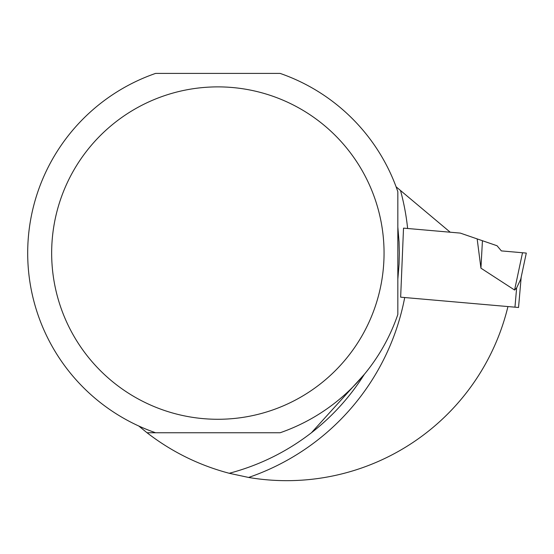 <?xml version="1.0" encoding="UTF-8"?>
<svg xmlns="http://www.w3.org/2000/svg" width="554" height="554" viewBox="0 0 554 554"><rect width="100%" height="100%" fill="white"/><g stroke="black" fill="none" stroke-linecap="round" stroke-linejoin="round"><path stroke-width="0.83" d="M450.215 232.216L407.633 228.49A237.174 237.174 0 0 0 400.507 190.507L450.215 232.216L460.298 233.096L477.16 238.906L480.934 268.171L514.583 290.026L516.64 287.914L514.957 307.172L518.537 307.491L521.189 277.111M397.834 227.015L399.053 241.89L399.33 253.081L399.053 264.272L397.834 279.14M364.366 374.296L311.431 432.757C286.764 451.808 259.369 465.318 229.238 473.282L248.601 477.451A227.59 227.59 0 0 0 507.949 306.563L514.957 307.172M280.116 432.757A190.154 190.154 0 0 0 397.834 314.464L397.834 191.691A190.154 190.154 0 0 0 280.116 73.405L155.598 73.405A190.154 190.154 0 0 0 155.598 432.757L280.116 432.757M229.238 473.282C199.101 465.318 171.705 451.808 147.039 432.757L155.598 432.757M138.777 426.012L147.039 432.757M400.507 190.507L396.089 186.795M217.854 86.881A166.2 166.2 0 0 0 73.924 336.181A166.2 166.2 0 0 0 361.79 336.181A166.2 166.2 0 0 0 217.854 86.881M248.601 477.451A237.174 237.174 0 0 0 404.711 297.533L507.949 306.563M404.711 297.533L400.653 297.173L403.52 228.13L407.633 228.49M364.338 374.331A227.59 227.59 0 0 1 311.431 432.757A227.59 227.59 0 0 0 364.338 374.331M477.16 238.906L497.056 245.754L501.37 250.9L526.3 253.081L501.37 250.9L526.3 253.081L520.753 279.161L516.64 287.914M482.437 240.72L480.934 268.171M522.512 252.749L514.59 290.019L522.512 252.749"/></g></svg>
